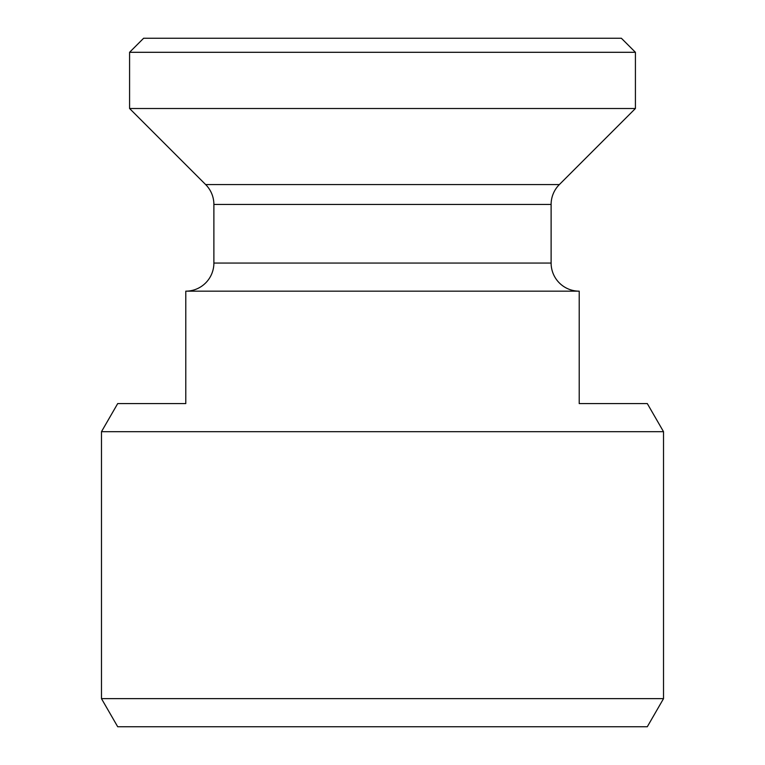 <?xml version="1.0" encoding="UTF-8"?>
<svg xmlns="http://www.w3.org/2000/svg" width="765" height="765" viewBox="0 0 765 765"><rect width="100%" height="100%" fill="white"/><g stroke="black" fill="none" stroke-linecap="round" stroke-linejoin="round"><path stroke-width="1.15" d="M143.629 38.25L621.371 38.25L635.419 52.297L129.581 52.297L143.629 38.25M213.884 263.064L551.116 263.064A28.104 28.104 0 0 0 579.21 291.169L185.79 291.169L185.79 403.576L185.79 291.169A28.104 28.104 0 0 0 213.884 263.064L213.884 204.456A28.104 28.104 0 0 0 205.661 184.585L129.581 108.506L635.419 108.506L635.419 52.297M129.581 108.506L129.581 52.297M205.661 184.585L559.339 184.585L635.419 108.506M559.339 184.585A28.104 28.104 0 0 0 551.116 204.456L551.116 263.064M101.477 698.646L663.523 698.646L663.523 431.68L101.477 431.68L101.477 698.646L117.705 726.75L647.295 726.75L663.523 698.646M185.79 403.576L117.705 403.576L101.477 431.68M579.21 291.169L579.21 403.576L647.295 403.576L663.523 431.68M213.884 204.456L551.116 204.456"/></g></svg>
